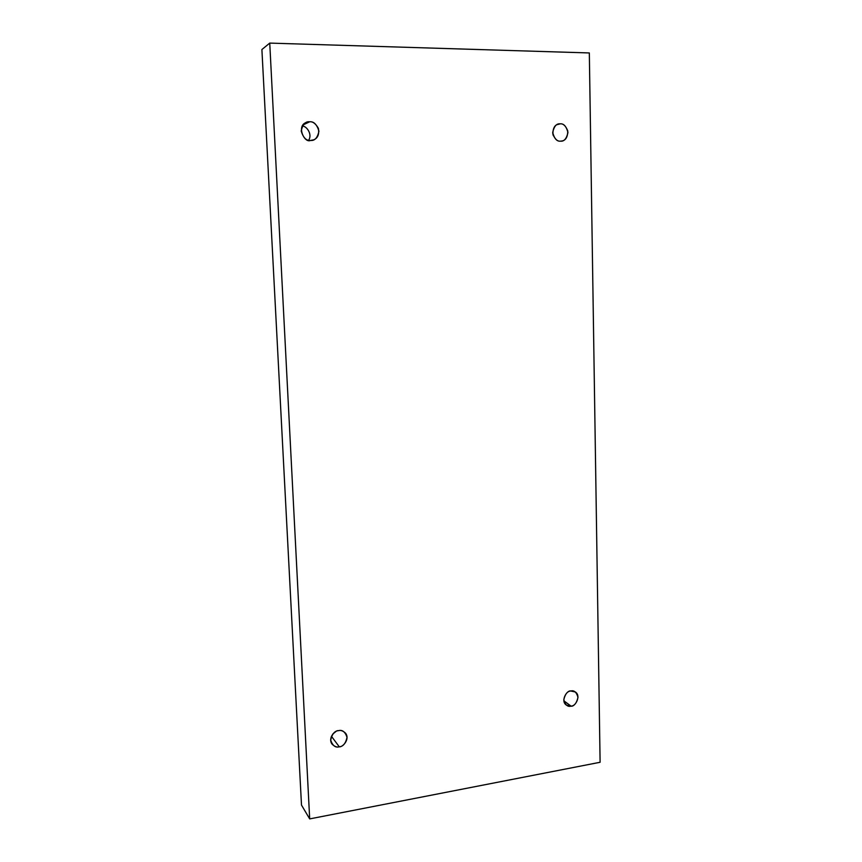 <?xml version="1.0" encoding="UTF-8"?>
<svg xmlns="http://www.w3.org/2000/svg" width="862" height="862" viewBox="0 0 862 862"><rect width="100%" height="100%" fill="white"/><g stroke="black" fill="none" stroke-linecap="round" stroke-linejoin="round"><path stroke-width="1.29" d="M310.535 140.441L313.703 139.827C317.809 138.135 319.371 134.289 318.38 128.309C315.654 123.557 312.744 121.391 309.652 121.79L303.176 124.861L309.652 121.79C313.811 121.348 316.904 124.484 318.94 131.175C317.528 137.834 314.727 140.926 310.535 140.441C306.398 140.915 303.284 137.791 301.204 131.078C302.637 124.376 305.45 121.273 309.652 121.79L306.042 122.576C296.291 125.96 304.426 143.458 310.535 140.441M302.346 126.089C306.312 125.733 312.744 134.16 308.639 140.226C312.744 134.16 306.312 125.733 302.346 126.089M339.272 746.804C342.613 747.451 350.252 739.176 345.554 733.196C343.044 730.847 340.695 729.995 338.497 730.653C342.333 729.586 345.177 731.816 347.041 737.322C345.716 743.378 343.13 746.535 339.272 746.804C335.437 747.893 332.581 745.673 330.685 740.156C332.021 734.068 334.628 730.901 338.497 730.653C335.232 730.017 327.582 738.001 332.053 744.111C334.607 746.6 337.01 747.494 339.272 746.804L331.428 736.277L339.272 746.804M335.911 731.526L332.818 734.015L335.911 731.526M571.053 706.129C574.792 707.314 581.624 696 575.353 691.992L570.763 691.012C574.103 690.063 576.506 692.175 577.993 697.358C576.7 703.004 574.394 705.924 571.053 706.129C567.713 707.109 565.3 704.997 563.791 699.815C565.084 694.136 567.411 691.195 570.763 691.012C567.099 689.826 560.171 700.925 566.334 705.084L571.053 706.129L563.877 700.828L571.053 706.129M560.505 141.152L562.046 140.98C565.774 140.28 567.681 136.95 567.789 130.959C565.731 125.82 563.198 123.449 560.181 123.848L556.766 124.753L560.181 123.848C563.759 123.449 566.345 126.348 567.95 132.554C566.571 138.728 564.093 141.594 560.505 141.152C556.927 141.583 554.331 138.685 552.704 132.468C554.094 126.251 556.583 123.385 560.181 123.848L558.425 124.074C554.675 124.915 552.844 128.319 552.908 134.267C555.031 139.278 557.563 141.573 560.505 141.152M552.736 133.104L553.264 135.56L552.736 133.104M309.684 818.9L269.741 43.1L261.897 49.533L301.495 805.086L309.684 818.9L301.495 805.086L261.897 49.533L269.741 43.1L589.328 52.948L600.103 762.277L309.684 818.9L600.103 762.277L589.328 52.948L269.741 43.1L309.684 818.9"/></g></svg>
